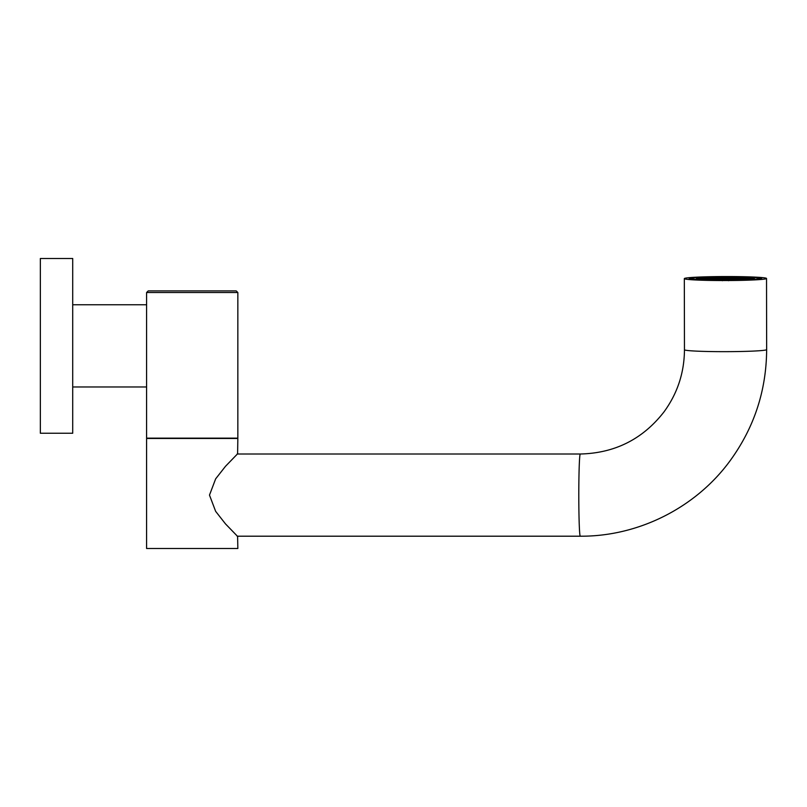 <?xml version="1.0" encoding="UTF-8"?>
<svg xmlns="http://www.w3.org/2000/svg" width="807" height="807" viewBox="0 0 807 807"><rect width="100%" height="100%" fill="white"/><g stroke="black" fill="none" stroke-linecap="round" stroke-linejoin="round"><path stroke-width="1.21" d="M146.592 386.977L72.711 386.977M146.592 304.774L72.711 304.774M146.592 292.527L237.843 292.527L237.843 438.151L146.592 438.151L146.592 292.527L148.206 290.913L236.229 290.913L161.097 290.913M237.601 454.008L237.843 438.473L146.592 438.473L146.592 548.498L237.843 548.498L237.601 536.201M237.843 453.554L225.486 466.315L215.651 478.854L209.487 495.105L215.64 511.335L225.476 523.874L237.843 536.655M726.734 276.781A36.244 1.765 179.9 0 1 761.667 278.486A36.244 1.765 179.9 0 1 724.121 280.311A36.244 1.765 179.9 0 1 689.188 278.617A36.244 1.765 179.9 0 1 726.734 276.781M723.94 280.543A41.096 1.997 179.9 0 1 684.326 278.617A41.096 1.997 179.9 0 1 726.915 276.549A41.096 1.997 179.9 0 1 766.529 278.476A41.096 1.997 179.9 0 1 723.94 280.543M725.432 277.315A25.4 1.231 179.9 0 1 750.833 278.506A25.4 1.231 179.9 0 1 725.432 279.787A25.4 1.231 179.9 0 1 700.022 278.597A25.4 1.231 179.9 0 1 725.432 277.315M726.441 277.537L726.441 277.447A22.657 1.1 -0.1 0 0 725.432 277.447A22.657 1.1 -0.1 0 0 724.424 277.447L726.441 277.447M709.01 278.95L710.574 278.95M710.574 278.728L708.223 278.667L710.574 278.597M711.35 278.839L708.223 278.839L711.35 278.839M713.701 279.333L711.35 279.272L713.701 279.202M714.477 278.919L711.35 278.919L714.477 278.919M713.701 278.808L711.35 278.748L713.701 278.677M717.605 279.353L714.477 279.353L717.605 279.353M713.701 279.161L711.35 279.101L713.701 279.03M717.605 278.829L714.477 278.829L717.605 278.829M716.828 279.071L715.264 278.768M716.828 278.718L715.264 278.415M715.264 278.718L716.828 278.405M715.264 279.071L716.828 278.94M717.605 279.172L714.477 279.182L717.605 279.172M719.955 279.323L717.605 279.262L719.955 279.02M719.955 278.97L717.605 278.909L719.955 278.667M718.391 278.798L717.605 278.738L718.391 278.667M719.955 279.625L717.605 279.444L719.955 279.373M710.574 279.252L709.01 279.262L710.574 279.121M709.01 279.262L708.223 279.192L709.01 279.121M723.082 279.585L720.732 279.525L723.082 279.454M723.082 279.404L721.519 279.414L723.082 279.272M721.519 279.414L720.732 279.343L721.519 279.283M723.082 279.232L721.519 279.232L723.082 279.101M721.519 279.232L720.732 279.172L721.519 279.101M723.859 278.99L720.732 279L723.859 278.99M705.883 279.141L707.446 278.869M707.446 279.172L706.337 279.172A22.657 1.1 -0.1 0 1 705.328 279.091L705.883 278.869M707.446 278.818L705.883 278.516M705.883 278.829L707.446 278.516M723.859 278.818L720.732 278.818L723.859 278.818M723.869 278.637L720.732 278.647L723.869 278.637M709.01 278.203L710.574 278.203L709.01 278.072M710.574 278.203L711.35 278.133L710.574 278.072M709.01 278.556L710.574 278.556L709.01 278.425M710.574 278.556L711.35 278.486L710.574 278.425M709.01 278.375L710.574 278.375L709.01 278.244M710.574 278.375L711.35 278.314L710.574 278.244M711.35 277.87L712.137 277.8L711.35 277.87M712.137 277.931L713.701 277.931L712.137 277.8M713.701 277.931L714.488 277.86L713.701 277.8M712.137 278.284L713.701 278.284L712.137 278.153M713.701 278.284L714.477 278.213L713.701 278.153M712.137 278.465L713.701 278.455L712.137 278.334M713.701 278.455L714.477 278.395L713.701 278.324M715.264 278.022L716.828 278.012L715.264 277.709M716.828 278.012L717.615 277.951L716.828 277.709M711.35 278.042L712.137 278.112L711.35 278.042M712.137 278.112L713.701 278.112L712.137 277.981M713.701 278.112L714.477 278.042L713.701 277.971M715.264 278.365L716.828 278.365L715.264 278.062M716.828 278.365L717.615 278.122L716.828 278.062M718.391 277.921L719.955 277.921L718.391 277.79M719.955 277.921L720.742 277.85L719.955 277.79M718.391 278.102L719.955 278.092L718.391 277.971M719.955 278.092L720.742 278.032L719.955 277.961M717.605 278.213L718.391 278.143L717.605 278.213M718.391 278.274L719.955 278.274L718.391 278.143M719.955 278.274L720.742 278.203L719.955 278.143M719.955 278.445L717.605 278.385L719.955 278.314M717.615 277.689L718.391 277.618L717.615 277.689M718.391 277.749L719.955 277.749L718.391 277.618M719.955 277.749L720.742 277.679L719.955 277.618M710.574 278.022L708.223 277.961L710.574 277.89M721.519 277.658L723.082 277.648L721.519 277.527M723.082 277.648L723.869 277.588L723.082 277.517M723.082 277.83L720.742 277.769L723.082 277.699M723.082 278.001L720.742 277.941L723.082 277.87M721.519 278.183L723.082 278.183L721.519 278.052M723.082 278.183L723.869 278.112L723.082 278.052M705.883 278.294L707.446 278.294L705.883 278.163M705.883 278.476L707.446 278.163M707.446 278.465L705.883 278.344M721.519 278.354L723.082 278.354L721.519 278.223M723.082 278.354L723.869 278.284L723.082 278.223M721.519 278.536L723.082 278.526L721.519 278.405M723.082 278.526L723.869 278.465L723.082 278.395M741.845 278.143L740.281 278.153M741.845 278.496L739.505 278.435L741.845 278.365M741.845 278.324L740.281 278.324L741.845 278.193M740.281 278.324L739.505 278.264L740.281 278.193M738.718 278.062L737.154 278.062L738.718 277.759M737.154 278.062L736.377 278.001L737.154 277.759M738.718 278.415L737.154 278.415L738.718 278.112M737.154 278.415L736.377 278.354L737.154 278.112M735.591 277.81L734.027 277.81L735.591 277.679M734.027 277.81L733.25 277.739L734.027 277.679M735.591 278.334L734.027 278.334L735.591 278.203M734.027 278.334L733.25 278.274L734.027 278.203M735.591 278.506L734.027 278.516L735.591 278.375M734.027 278.516L733.25 278.445L734.027 278.375M735.591 278.153L734.027 278.163L735.591 278.022M734.027 278.163L733.25 278.092L734.027 278.032M735.591 277.981L734.027 277.981L735.591 277.85M734.027 277.981L733.25 277.921L734.027 277.85M732.463 277.901L730.9 277.901L732.463 277.769M730.9 277.901L730.123 277.84L730.9 277.769M732.463 278.072L730.9 278.082L732.463 277.941M730.9 278.082L730.123 278.012L730.9 277.941M732.463 278.254L730.9 278.254L732.463 278.122M730.9 278.254L730.123 278.193L730.9 278.122M733.25 278.354L730.123 278.365L733.25 278.354M732.463 277.719L730.9 277.729L732.463 277.588M730.9 277.729L730.123 277.658L730.9 277.598M742.632 277.901L739.505 277.911L742.632 277.901M729.336 277.638L726.996 277.578L729.336 277.507M729.336 277.82L726.996 277.759L729.336 277.689M729.336 278.173L726.996 277.931L729.336 277.86M727.773 278.173L726.996 278.102L727.773 278.042M744.972 278.233L742.632 278.163L744.972 278.092M744.972 278.405L742.632 278.344L744.972 278.274M729.336 278.516L727.773 278.526L729.336 278.213M727.773 278.344L726.996 278.284L727.773 278.213M727.773 278.526L726.996 278.455L727.773 278.395M740.281 279.03L741.845 279.02L740.281 278.899M741.845 279.02L739.505 278.788L741.845 278.718M740.281 278.677L741.845 278.677L740.281 278.546M741.845 278.677L742.632 278.607L741.845 278.546M738.718 279.293L736.377 279.232L738.718 279.161M738.718 278.94L736.377 278.879L738.718 278.808M737.154 278.768L738.718 278.586M738.718 278.768L739.505 278.697L738.718 278.637M735.591 279.383L733.25 279.323L735.591 279.252M738.718 279.121L736.377 279.061L738.718 278.99M735.591 278.859L733.25 278.798L735.591 278.728M735.591 278.687L733.25 278.627L735.591 278.556M735.591 279.03L733.25 278.97L735.591 278.899M735.591 279.212L733.25 279.151L735.591 279.081M730.9 279.484L732.463 279.172M732.463 279.131L730.123 279.071L732.463 279M732.463 278.95L730.123 278.889L732.463 278.818M730.9 278.778L732.463 278.778L730.9 278.647M732.463 278.778L733.25 278.708L732.463 278.647M732.463 279.484L730.9 279.353M740.281 279.353L741.845 279.202L740.281 279.071M741.845 279.283L742.632 279.131L741.845 279.071M727.773 279.575L729.336 279.575L727.773 279.272M729.336 279.575L730.113 279.504L729.336 279.444M729.336 279.393L730.113 279.333L729.336 279.262M726.986 279.161L727.773 279.091L726.986 279.161M727.773 279.222L730.123 278.98L727.773 278.919M729.336 279.222L730.123 279.151L729.336 278.919M743.408 278.929L744.972 278.929L743.408 278.798M744.972 278.929L745.759 278.859L744.972 278.798M742.632 278.697L743.408 278.627L742.632 278.697M743.408 278.758L744.972 278.758L743.408 278.627M744.972 278.758L745.759 278.687L744.972 278.627M729.336 278.869L726.996 278.808L729.336 278.566M727.773 279.636L727.521 279.646A22.657 1.1 -0.1 0 0 729.437 279.625L727.773 279.615M730.9 279.605L730.375 279.615A22.657 1.1 -0.1 0 0 733.049 279.575L730.9 279.525M734.027 279.555L733.906 279.555A22.657 1.1 -0.1 0 0 736.357 279.494L734.027 279.434M737.154 279.474L737.144 279.474A22.657 1.1 -0.1 0 0 739.373 279.393L737.154 279.343M740.281 279.242L740.09 279.363A22.657 1.1 -0.1 0 0 742.097 279.262L740.281 279.242M743.408 279.182L742.733 279.232A22.657 1.1 -0.1 0 0 743.913 279.151L743.408 279.151M742.632 279.04L743.408 279.111L742.632 279.04M744.972 279.071L743.408 278.98M743.408 279.111L744.518 279.111A22.657 1.1 -0.1 0 0 745.527 279.02L744.972 278.97M746.536 278.909L746.011 278.97A22.657 1.1 -0.1 0 0 746.737 278.879L746.536 278.889M745.759 278.778L746.536 278.708L745.759 278.778M746.536 278.839L747.04 278.839A22.657 1.1 -0.1 0 0 747.716 278.708L746.536 278.708M745.759 278.597L746.536 278.667L745.759 278.597M746.536 278.667L747.857 278.667A22.657 1.1 -0.1 0 0 748.079 278.526L746.536 278.536M726.209 278.435L724.646 278.435M730.9 278.607L732.463 278.597M730.9 278.476L732.463 278.465M737.154 278.465L738.718 278.455M743.408 278.586L744.972 278.576M743.408 278.455L744.972 278.445M729.437 277.457L727.521 277.447A22.657 1.1 -0.1 0 1 729.437 277.457M730.375 277.467A22.657 1.1 -0.1 0 1 733.049 277.497L730.375 277.507M733.906 277.507A22.657 1.1 -0.1 0 1 736.357 277.568L733.906 277.618M737.144 277.588A22.657 1.1 -0.1 0 1 739.383 277.658L737.144 277.719M740.09 277.679A22.657 1.1 -0.1 0 1 742.097 277.769L740.09 277.779M743.913 277.88L742.733 277.81A22.657 1.1 -0.1 0 1 743.913 277.88M744.518 277.921A22.657 1.1 -0.1 0 1 745.527 278.001L744.518 278.052M746.011 278.052A22.657 1.1 -0.1 0 1 746.737 278.133L746.011 278.092M747.04 278.183A22.657 1.1 -0.1 0 1 747.716 278.314L747.04 278.314M724.646 278.264L726.209 278.264M726.209 278.082L724.646 278.092L726.209 278.133M724.646 278.092L723.869 278.022L724.646 278.092M724.646 277.961L726.209 277.951M724.646 277.911L726.209 277.911M724.646 277.779L726.996 277.669L724.646 277.739M724.646 277.608L726.209 277.598M724.646 278.617L726.209 278.617M724.646 278.486L726.209 278.486M704.319 278.566L702.998 278.435A22.657 1.1 -0.1 0 0 702.776 278.566L704.319 278.435M704.319 278.385L703.815 278.254A22.657 1.1 -0.1 0 0 703.139 278.385L704.319 278.254M704.319 278.213L704.844 278.122A22.657 1.1 -0.1 0 0 704.118 278.213L704.319 278.213M707.446 278.122L706.337 277.991A22.657 1.1 -0.1 0 0 705.328 278.072L707.446 277.991M707.446 277.941L708.122 277.87A22.657 1.1 -0.1 0 0 706.942 277.941L707.446 277.941M710.574 277.85L710.765 277.729A22.657 1.1 -0.1 0 0 708.758 277.83L710.574 277.85M713.701 277.759L714.488 277.689L713.711 277.628A22.657 1.1 -0.1 0 0 711.481 277.709L713.711 277.628M716.828 277.658L717.615 277.598L716.949 277.537A22.657 1.1 -0.1 0 0 714.498 277.598L716.828 277.658M719.955 277.568L720.49 277.477A22.657 1.1 -0.1 0 0 717.806 277.527L719.955 277.568M721.519 277.477L723.334 277.457A22.657 1.1 -0.1 0 0 721.418 277.467L721.519 277.477M718.391 278.627L719.955 278.627L718.391 278.496M719.955 278.627L720.732 278.556L719.955 278.496M712.137 278.637L713.701 278.637L712.137 278.506M713.701 278.637L714.477 278.566L713.701 278.506M726.209 279.646L726.431 279.646A22.657 1.1 -0.1 0 1 724.414 279.646L726.209 279.535M726.209 279.494L724.646 279.363L726.209 279.363M724.646 279.494L723.859 279.434L724.646 279.363M726.209 279.313L724.646 279.182L726.209 279.182M724.646 279.313L723.859 279.252L724.646 279.182M726.209 279.141L724.646 279.01L726.209 279.01M724.646 279.141L723.859 279.081L724.646 279.01M726.209 278.96L724.646 278.839L726.209 278.829M724.646 278.97L723.859 278.899L724.646 278.839M726.209 278.788L724.646 278.657L726.209 278.657M724.646 278.788L723.859 278.728L724.646 278.657M721.519 279.636L723.334 279.646A22.657 1.1 -0.1 0 1 721.418 279.636L721.519 279.625M717.806 279.595L720.48 279.636A22.657 1.1 -0.1 0 1 717.806 279.595M715.264 279.555L716.949 279.585A22.657 1.1 -0.1 0 1 714.498 279.535L715.264 279.464M712.137 279.464L713.701 279.383M713.711 279.515A22.657 1.1 -0.1 0 1 711.471 279.444L712.137 279.383M709.01 279.333L710.765 279.414A22.657 1.1 -0.1 0 1 708.758 279.323L709.01 279.303M707.446 279.252L708.122 279.293A22.657 1.1 -0.1 0 1 706.942 279.222L707.446 279.212M704.319 278.98L704.844 279.04A22.657 1.1 -0.1 0 1 704.118 278.96L704.319 278.96M704.319 278.909L703.815 278.919A22.657 1.1 -0.1 0 1 703.139 278.788L704.319 278.778M704.319 278.738L702.998 278.738A22.657 1.1 -0.1 0 1 702.776 278.607L704.319 278.607M724.646 278.304L726.209 278.304M741.845 278.012L740.281 278.022M709.01 279.081L710.574 279.081M722.356 277.356L722.356 277.154A28.961 1.412 -0.1 0 0 696.461 278.597A28.961 1.412 -0.1 0 0 696.502 278.667A28.961 1.412 -0.1 0 0 722.356 279.958L722.356 280.564M760.214 278.98L760.214 278.97A34.792 1.695 -0.1 0 0 760.214 278.97L760.214 278.97A34.792 1.695 -0.1 0 0 760.174 278.889L759.69 278.405A34.297 1.664 -0.1 0 0 728.499 276.882L728.509 277.82M690.641 279.091L690.641 279.091A34.792 1.695 -0.1 0 0 690.641 279.101L690.641 279.091A34.792 1.695 -0.1 0 1 690.681 279.01L691.165 278.526A34.297 1.664 -0.1 0 0 722.356 280.211L722.356 280.725M728.499 277.144A28.961 1.412 -0.1 0 1 754.353 278.566A28.961 1.412 -0.1 0 1 728.499 279.938L728.499 280.2A34.297 1.664 -0.1 0 0 759.73 278.486A34.297 1.664 -0.1 0 0 759.69 278.405M700.022 279.272L700.022 278.597A28.316 1.372 -0.1 0 0 697.601 278.99M753.254 278.889A28.316 1.372 -0.1 0 0 750.833 278.546M722.356 277.83L722.356 277.154M728.499 280.2L728.499 280.715M722.356 276.892A34.297 1.664 -0.1 0 0 691.165 278.526M40.35 345.88L40.35 433.248L72.711 433.248L72.711 258.502L40.35 258.502L40.35 345.88M580.283 454.008C614.863 453.181 642.755 439.159 663.969 411.933C677.477 393.413 684.306 372.683 684.457 349.724A41.096 1.997 179.9 0 0 724.071 351.66A41.096 1.997 179.9 0 0 766.62 349.653A41.096 1.997 179.9 0 0 766.65 349.582C766.388 390.638 754.162 427.75 729.982 460.908C695.684 507.774 638.398 536.584 580.283 536.201A41.096 1.483 -90 0 1 578.801 497.102A41.096 1.483 -90 0 1 580.213 454.059A41.096 1.483 -90 0 1 580.283 454.008L237.147 454.008M237.843 292.527L236.229 290.913M684.457 349.724L684.326 278.617M580.283 536.201L237.147 536.201M766.65 349.582L766.529 278.476M750.833 278.506L750.833 279.182"/></g></svg>
